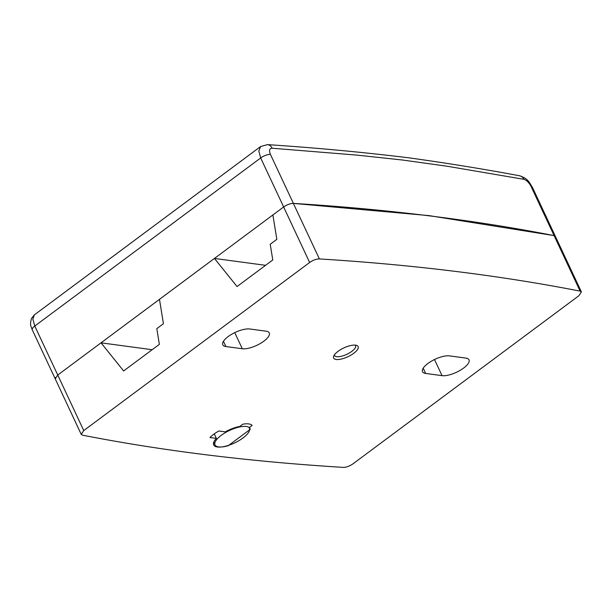 <?xml version="1.0" encoding="UTF-8"?>
<svg xmlns="http://www.w3.org/2000/svg" width="612" height="612" viewBox="0 0 612 612"><rect width="100%" height="100%" fill="white"/><g stroke="black" fill="none" stroke-linecap="round" stroke-linejoin="round"><path stroke-width="0.92" d="M319.395 258.93L293.362 203.398L428.981 215.608L554.105 235.605L555.39 236.385L554.105 235.605C473.864 219.907 386.96 209.174 293.385 203.398C290.325 203.413 287.074 204.599 283.631 206.963L272.883 214.957L276.838 239.33L270.221 244.249L272.768 259.97L237.043 286.554L214.445 258.44L159.48 299.337L163.427 323.71L156.817 328.636L159.365 344.357L123.632 370.941L101.041 342.827L57.742 375.041L55.233 378.874L81.243 434.405L82.528 435.186C162.761 450.883 249.673 461.616 343.248 467.384C346.308 467.369 349.559 466.183 353.002 463.827L578.891 295.741L581.4 291.909L580.115 291.128C499.882 275.438 412.97 264.705 319.395 258.93C316.335 258.945 313.084 260.131 309.641 262.487L83.752 430.573L81.243 434.405M152.166 349.712L101.041 342.827M265.577 265.325L214.445 258.44M216.373 438.399L209.939 437.534A20.089 7.199 -25.1 0 1 218.805 431.001L225.239 431.865A19.706 7.061 -25.1 0 1 239.759 426.465L242.834 424.192A20.089 7.199 -25.1 0 1 252.136 425.447L249.061 427.712A19.706 7.061 -25.1 0 1 249.375 428.216A19.706 7.061 -25.1 0 1 234.526 442.973A19.706 7.061 -25.1 0 1 213.687 444.939A19.706 7.061 -25.1 0 1 216.373 438.399L214.254 433.87M353.805 345.107A13.525 4.842 -25.1 0 1 358.135 346.583A13.525 4.842 -25.1 0 1 347.945 356.712A13.525 4.842 -25.1 0 1 333.639 358.058A13.525 4.842 -25.1 0 1 338.138 351.273A13.525 4.842 -25.1 0 1 353.805 345.107M449.483 355.886L465.87 358.097A16.616 5.952 -25.1 0 1 468.999 359.825A16.616 5.952 -25.1 0 1 460.178 370.321A16.616 5.952 -25.1 0 1 442.04 375.653L425.646 373.45A16.616 5.952 -25.1 0 1 422.517 371.714A16.616 5.952 -25.1 0 1 431.338 361.218A16.616 5.952 -25.1 0 1 449.483 355.886M225.905 346.545A16.616 5.952 -25.1 0 1 222.776 344.816A16.616 5.952 -25.1 0 1 231.596 334.32A16.616 5.952 -25.1 0 1 249.734 328.988L266.128 331.191A16.616 5.952 -25.1 0 1 269.257 332.928A16.616 5.952 -25.1 0 1 260.437 343.424A16.616 5.952 -25.1 0 1 242.298 348.756L225.905 346.545L223.449 341.305M55.401 377.482L55.134 378.484M289.705 203.941L287.602 204.714M283.654 206.94L260.674 157.965A7.726 2.769 -25.1 0 1 270.428 154.408C268.859 150.453 269.425 148.395 272.133 148.219A7.726 6.082 -85.8 0 0 267.459 144.631A7.726 6.082 -85.8 0 0 267.184 144.616M83.752 430.573L57.742 375.041L283.631 206.963L309.641 262.487M250.216 429.349L228.238 445.704A19.316 6.923 -25.1 0 1 215.003 444.886A19.316 6.923 -25.1 0 1 229.561 430.427A19.316 6.923 -25.1 0 1 249.987 428.499A19.316 6.923 -25.1 0 1 250.216 429.349M34.371 314.874L260.59 146.551L258.838 150.98L260.674 157.965L34.785 326.043L32.857 319.127L34.371 314.874L31.541 318.362C29.514 325.286 31.036 326.012 32.283 329.868A7.726 2.769 -25.1 0 1 34.785 326.043L57.742 375.041M580.115 291.128L531.155 186.606C529.036 182.583 526.611 180.15 523.88 179.316L447.097 166.235L402.964 160.076L357.209 155.134L272.133 148.219M519.435 175.751A7.726 6.434 100.2 0 1 519.55 175.766A7.726 6.434 100.2 0 1 523.88 179.316M355.174 345.13A11.59 4.154 -25.1 0 1 355.557 345.635A11.59 4.154 -25.1 0 1 351.793 351.38A11.59 4.154 -25.1 0 1 334.565 355.465A11.59 4.154 -25.1 0 1 334.42 354.853M234.748 332.637L242.298 348.756M423.19 368.202L425.646 373.45M434.489 359.535L442.04 375.653M32.329 329.975A7.726 2.769 -25.1 0 1 32.275 329.876L55.233 378.866M293.385 203.398L270.428 154.408M531.155 186.606A7.726 2.769 -25.1 0 1 532.44 187.387A7.726 2.769 -25.1 0 1 532.478 187.486M260.59 146.551L267.459 144.631C315.945 147.813 362.962 152.197 408.51 157.781C446.622 163.044 483.633 169.042 519.55 175.766C527.475 178.582 528.454 180.815 532.432 187.394L581.4 291.909M213.749 442.216L215.003 444.886M355.327 345.145L355.557 345.635M334.336 354.975L334.565 355.465"/></g></svg>
